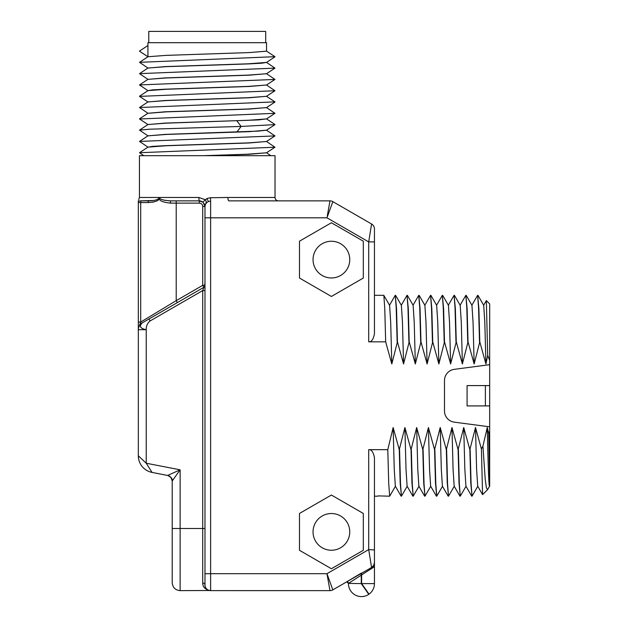 <?xml version="1.0" encoding="UTF-8"?>
<svg xmlns="http://www.w3.org/2000/svg" width="628" height="628" viewBox="0 0 628 628"><rect width="100%" height="100%" fill="white"/><g stroke="black" fill="none" stroke-linecap="round" stroke-linejoin="round"><path stroke-width="0.94" d="M210.215 590.626L329.975 590.634A5.738 5.738 165 0 0 332.84 589.865L326.968 573.686L329.975 590.634L326.968 573.686L332.84 589.865L371.572 567.508L368.699 549.594L368.699 449.672C371.462 449.397 373.377 452.097 374.445 457.781C373.377 452.097 371.462 449.397 368.699 449.672L387.79 449.672L393.144 427.527L399.267 449.672L404.911 427.527L411.034 449.672L416.67 427.527L422.801 449.672L428.437 427.527L434.568 449.672L440.204 427.527L446.335 449.672L451.972 427.527L458.095 449.672L463.731 427.527L469.862 449.672L475.498 427.527L481.417 449.02L482.932 446.108L487.265 427.527L488.71 433.587L489.675 431.146L489.675 426.82L454.311 422.165A11.296 11.296 0 0 1 444.491 410.963L444.491 380.537A11.296 11.296 0 0 1 454.311 369.335L489.675 364.68L489.675 360.354L487.681 355.464L485.923 363.973L479.792 341.828L474.156 363.973L468.025 341.828L462.389 363.973L456.266 341.828L450.621 363.973L444.498 341.828L438.862 363.973L432.731 341.828L427.095 363.973L420.964 341.828L415.328 363.973L409.197 341.828L403.561 363.973L397.438 341.828L391.801 363.973L385.671 341.828L368.699 341.828C371.462 342.103 373.377 339.403 374.445 333.719C373.377 339.403 371.462 342.103 368.699 341.828L368.699 241.906L371.517 224.337M299.485 513.461L331.396 495.029L363.314 513.461L363.314 550.309L331.396 568.74L299.485 550.309L299.485 513.461M299.485 278.039L299.485 241.183L331.396 222.759L363.314 241.183L363.314 278.039L331.396 296.463L299.485 278.039M329.582 203.072L328.106 211.393M327.29 216.016L329.975 200.866L278.408 200.866C276.336 200.646 275.205 199.516 275.025 197.475L275.025 155.673L139.447 155.673L139.447 197.475L159.677 197.475L159.253 198.895C158.225 200.96 154.496 202.185 148.067 202.561A1.696 0.942 -90 0 1 149.001 200.866L140.013 200.866L153.554 200.505M170.329 200.866L170.581 203.127L170.329 200.866L199.327 200.866L170.329 200.866C162.746 200.308 159.19 199.178 159.677 197.475L198.911 197.475L205.168 199.704L207.24 198.432L210.466 197.749L227.909 197.475A3.391 1.036 90 0 0 228.937 200.866L329.975 200.866A5.738 5.738 0 0 1 332.84 201.635L332.149 203.543M200.136 200.921L200.929 201.093A5.652 5.652 0 0 0 199.327 200.866L203.04 202.255L205.168 199.704C207.703 202.138 204.218 205.756 205.034 206L204.979 206.965C205.081 204.367 206.259 202.554 208.504 201.525L210.623 201.093L208.504 201.525L206.895 198.581M327.612 216.056L326.968 217.814L204.979 217.814L204.979 206.965L204.979 584.982A2.261 1.978 0 0 0 202.718 583.004L202.718 290.568L203.849 287.31L202.718 285.348L202.718 206.51A3.391 3.391 0 0 0 199.327 203.127L176.217 203.127L176.217 300.655L202.718 285.348L204.979 285.348A2.261 2.261 0 0 1 203.849 287.31L148.962 319L177.347 302.61L176.217 300.655L140.703 322.062L138.325 322.062L138.325 329.708A7.905 7.905 0 0 1 142.273 322.855A7.905 7.905 0 0 0 138.325 329.708A7.905 7.905 0 0 1 142.273 322.855L143.851 321.944M204.979 289.233L204.979 285.402M176.217 200.866L176.217 203.127L170.581 203.127C163.657 202.459 159.881 201.054 159.253 198.895L158.656 198.424C157.502 199.869 154.284 200.685 149.001 200.866L140.013 200.866C138.27 199.484 138.27 199.484 140.013 200.866L139.306 201.023M148.067 202.561L138.325 202.561A1.696 1.696 0 0 1 140.013 200.866A1.696 1.696 0 0 0 138.819 201.36A1.696 1.696 -90 0 1 140.013 200.866A1.696 1.696 180 0 0 138.325 202.561L138.325 329.684L146.23 329.708C146.183 325.971 147.47 323.051 150.084 320.955L148.962 319L142.273 322.855A7.905 7.905 0 0 0 138.325 329.708C138.129 330.297 138.333 326.419 140.625 324.119L140.664 324.087M141.889 200.866A1.696 1.185 -90 0 0 140.703 202.561L140.703 322.062C139.746 323.593 140.272 323.852 142.273 322.855C138.898 326.215 140.217 328.499 146.23 329.708L146.23 463.229L149.095 467.766M204.461 286.784A2.261 2.261 0 0 1 203.849 287.31L204.626 286.556M204.979 290.568L202.718 290.568L150.084 320.955M209.901 197.773L210.466 197.749L210.623 201.093L210.623 590.634L208.92 590.367L210.623 590.634C205.356 589.692 202.726 587.149 202.718 583.004M207.476 589.676L206.369 588.695L207.483 589.676M205.034 585.798L204.979 584.982A5.652 5.652 0 0 0 205.591 587.541L205.128 586.285L205.591 587.541A5.652 5.652 0 0 1 204.979 584.982L205.034 585.759M203.425 586.152L204.257 587.525M204.979 584.982A5.652 5.652 0 0 0 210.623 590.634A5.652 5.652 0 0 1 206.369 588.695A5.652 5.652 0 0 0 210.623 590.634A5.652 5.652 0 0 1 204.979 584.982A2.261 1.986 180 0 0 204.092 583.412M202.389 201.769L201.682 201.376A5.652 5.652 0 0 1 202.389 201.769A5.652 5.652 0 0 0 201.682 201.376M203.511 155.673L246.835 154.245L266.484 152.816L274.97 147.219L139.502 152.722L143.757 155.673M147.925 147.164L152.439 146.379L165.297 145.672L248.209 142.894L266.484 141.52L274.97 135.915L139.502 141.426L147.988 147.172M147.925 135.86L165.297 134.376L257.904 131.126L266.484 130.224L274.97 124.619L241.128 126.432L149.574 129.203L139.502 130.129L147.988 135.876M266.484 130.169L274.97 135.915M266.484 141.473L274.97 147.219M266.547 118.88L258.603 119.901L166.263 123.151L147.988 124.525L139.502 130.129M266.547 130.184L249.175 131.668L166.263 134.447L147.988 135.821L139.502 141.426M266.547 141.481L249.175 142.964L166.263 145.751L147.988 147.117L139.502 152.722M266.547 152.777L249.175 154.26L207.24 155.673M266.484 84.984L274.97 90.73L139.526 96.39M274.946 101.869L139.502 107.529L147.988 113.276M266.484 107.576L274.97 113.323L139.534 118.99M147.925 124.564L165.297 123.08L248.209 120.293L266.484 118.928L274.97 113.323M147.925 113.268L165.297 111.784L248.201 108.997L266.484 107.631L274.97 102.026M147.925 101.972L165.297 100.488L248.201 97.701L266.507 96.32M266.547 96.288L249.175 97.772L166.263 100.558L147.988 101.924L139.502 107.529M147.925 56.779L139.526 51.198M274.946 56.677L139.502 62.337L147.988 68.091M266.492 62.384L274.97 68.13L139.502 73.641L147.988 79.387M266.484 73.68L274.97 79.434L139.502 84.937L147.988 90.683M147.925 90.675L152.439 89.89L165.297 89.184L248.201 86.405L266.507 85.016M147.925 79.371L165.297 77.888L248.209 75.109L266.492 73.735L274.97 68.13M147.925 68.075L165.297 66.592L248.201 63.813L266.507 62.423M266.547 62.392L262.033 63.177L249.175 63.883L166.271 66.662L147.988 68.036L139.502 73.641M147.925 56.708L147.925 42.696L266.547 42.696L266.547 51.174L249.175 52.579L166.271 55.366L147.988 56.74L139.51 62.337M139.447 51.111L147.925 45.522M266.547 73.696L249.175 75.179L166.271 77.958L147.965 79.348M148.773 42.696L148.773 31.4L265.699 31.4L265.699 42.696M266.547 84.992L249.175 86.476L166.271 89.262L147.988 90.628L139.51 96.233M266.547 107.584L249.175 109.068L166.279 111.855L147.925 113.307M275.025 197.475L226.001 197.482M224.298 197.506L223.607 197.514M205.058 205.843L204.979 206.965M205.034 206A3.391 2.818 180 0 0 204.979 206.51L202.718 206.51M203.04 202.255L204.979 206.51M204.971 206.227A5.652 5.652 0 0 0 204.233 203.715A5.652 5.652 0 0 1 204.971 206.227M198.911 197.475A3.391 0.416 90 0 0 199.327 200.866L199.327 203.127M159.677 197.475L158.656 198.424M156.254 199.837L156.647 199.688M152.423 202.208L154.504 201.737M170.847 303.889L156.631 312.461M138.325 200.662L138.325 202.554A1.696 1.696 0 0 1 138.325 202.538L138.325 322.062M151.748 471.926L146.23 463.229L138.325 455.779L138.325 326.128M138.325 322.494L138.325 324.017M138.325 324.291L138.325 325.335M138.325 455.779A16.948 16.948 50.5 0 0 152.031 472.413L167.645 475.451L180.126 469.815L180.126 528.493L204.979 528.493M209.391 590.493L180.126 590.634L180.126 528.493L172.213 528.493L172.213 480.993C172.904 479.219 171.381 477.366 167.645 475.451A5.652 5.652 50.5 0 1 172.213 480.993L180.126 469.815L146.23 463.229M172.213 528.493L172.213 582.729C172.684 587.525 175.322 590.163 180.126 590.634M179.49 470.717L172.582 480.475M169.16 474.768L168.171 475.208M170.91 477.382L172.213 480.993A5.652 5.652 0 0 0 169.631 476.252M204.979 285.41L204.979 289.045M163.979 200.183L164.889 200.379M168.54 200.819L168.963 200.834M175.832 303.481L147.054 320.099M144.456 321.599L142.273 322.855L144.448 321.607M374.445 333.719L374.445 241.906L368.699 241.906L326.968 217.814L332.84 201.635L371.572 223.992A5.738 5.738 180 0 1 374.445 228.961L374.445 295.309L383.786 295.309L389.596 305.31L390.695 322.297L391.801 363.973M331.443 205.489L329.048 212.083M385.671 341.828L384.76 308.489L383.849 295.364M389.462 305.31L395.271 295.309L396.205 307.704L397.147 341.828M397.438 341.828L396.527 308.489L395.271 295.309M403.561 363.973L402.462 322.297L401.363 305.31L395.616 295.364M401.229 305.31L407.03 295.309L407.972 307.704L408.914 341.828M409.197 341.828L408.294 308.489L407.03 295.309M415.328 363.973L414.229 322.297L413.13 305.31L407.384 295.364M418.735 295.364L419.74 307.704L420.681 341.828M420.964 341.828L420.054 308.489L418.798 295.309M427.095 363.973L425.996 322.297L424.889 305.31L419.143 295.364M424.756 305.31L430.565 295.309L431.507 307.704L432.441 341.828M432.731 341.828L431.821 308.489L430.565 295.309M438.862 363.973L437.755 322.297L436.656 305.31L430.91 295.364M436.523 305.31L442.332 295.309L443.266 307.704L444.208 341.828M444.498 341.828L443.588 308.489L442.332 295.309M450.621 363.973L449.522 322.297L448.423 305.31L442.677 295.364M448.29 305.31L454.091 295.309L455.033 307.704L455.975 341.828M456.266 341.828L455.355 308.505L454.091 295.309M462.389 363.973L461.29 322.305L460.191 305.31L454.444 295.364M460.057 305.31L465.858 295.309L466.8 307.704L467.742 341.828M468.025 341.828L467.114 308.489L465.858 295.309M474.156 363.973L473.057 322.297L471.95 305.31L466.204 295.364M471.816 305.31L477.625 295.309L478.567 307.704L479.509 341.828M479.792 341.828L478.881 308.489L477.625 295.309M485.923 363.973L484.816 322.297L483.717 305.31L477.971 295.364M487.681 355.464L486.347 300.592L483.584 305.31M486.347 300.592L489.675 303.921L489.675 360.354M489.675 426.82L489.675 364.68M489.675 431.146L489.675 485.978C488.874 489.605 488.066 464.492 487.265 427.527M485.381 385.584L467.083 385.584L467.083 405.916L485.381 405.916L485.381 385.584L489.675 385.584M489.675 405.916L485.381 405.916M482.932 446.108L485.224 479.36L486.37 487.697L487.516 489.738L482.579 494.629L481.417 449.02M487.516 489.738L489.605 486.182M489.675 482.5L488.71 433.587M482.579 494.629L477.704 486.19L476.597 469.202L475.498 427.527M477.837 486.19L472.028 496.183L471.086 483.796L470.152 449.672M469.862 449.672L470.772 483.003L472.028 496.183M471.683 496.136L465.937 486.19L464.838 469.202L463.731 427.527M466.07 486.19L460.261 496.183L459.327 483.796L458.385 449.672M458.095 449.672L459.005 483.003L460.261 496.183M459.916 496.136L454.17 486.19L453.071 469.202L451.972 427.527M454.303 486.19L448.502 496.183L447.56 483.796L446.618 449.672M446.335 449.672L447.246 483.003L448.502 496.183M442.402 486.19L441.303 469.202L440.204 427.527M436.798 496.136L435.793 483.796L434.851 449.672M434.568 449.672L435.479 483.003L436.735 496.183M436.389 496.136L430.643 486.19L429.536 469.202L428.437 427.527M430.777 486.19L424.968 496.183L424.026 483.796L423.091 449.672M422.801 449.672L423.712 482.995L424.968 496.183M419.009 486.182L413.2 496.183L412.266 483.796L411.324 449.672M411.034 449.672L411.944 483.003L413.2 496.183M412.855 496.136L407.109 486.19L406.01 469.202L404.911 427.527M407.242 486.19L401.441 496.183L400.499 483.796L399.557 449.672M399.267 449.672L400.177 483.003L401.441 496.183M401.088 496.136L395.342 486.19L394.243 469.202L393.144 427.527M395.475 486.19L389.674 496.183L388.732 483.796L387.79 449.672M378.103 495.892L389.674 496.183M371.572 567.508A5.738 5.738 0 0 0 374.445 562.531L374.445 457.781M374.445 549.963L368.699 549.594L326.968 573.686L204.979 573.686M361.618 583.553L361.618 575.044L361.618 583.553L369.036 594.151A12.992 12.992 0 0 0 374.445 583.608L374.445 561.581M374.445 563.583L374.445 564.054M374.445 564.203L374.445 575.798M374.445 565.396L374.445 566.283M374.445 562.704L374.445 564.195M373.644 565.451L374.445 562.586L374.445 566.692C374.453 566.283 373.511 566.542 371.619 567.476L373.66 565.459A5.652 5.652 0 0 0 374.155 564.36L374.147 564.36M371.619 567.476L361.595 573.262L363.557 572.132L361.595 573.262L361.618 575.044M361.32 575.044L361.304 573.097L345.07 582.808M374.445 566.692L361.618 574.934M368.361 593.185L361.281 583.663A11.335 5.668 -90 0 1 361.281 583.608L361.281 575.154L348.454 583.396L346.868 581.928M366.462 590.477L365.637 589.292M362.709 585.108L361.673 583.632M366.995 571.48L368.298 570.64M360.064 574.149L360.974 573.623M348.454 583.396A1.468 1.468 0 0 0 346.256 582.125L346.256 582.125A1.468 1.468 0 0 1 348.454 583.396L361.281 583.608M361.304 573.348L361.281 575.154L349.254 582.878M368.73 594.01L368.762 594.347A12.992 12.992 0 0 1 348.454 583.608M368.369 593.782L361.281 583.663M366.815 591.568L367.333 592.306M361.453 596.6A12.992 12.992 0 0 0 368.762 594.347A12.992 12.992 0 0 1 361.453 596.6M424.622 496.128L418.876 486.182L417.777 469.195L416.67 427.527M371.572 223.992A5.738 5.738 0 0 1 374.445 228.961M331.396 513.523A18.361 18.361 0 0 1 349.757 531.885A18.361 18.361 0 0 1 331.396 550.246A18.361 18.361 0 0 1 313.042 531.885A18.361 18.361 0 0 1 331.396 513.523M331.396 241.254A18.361 18.361 0 0 1 349.757 259.615A18.361 18.361 0 0 1 331.396 277.969A18.361 18.361 0 0 1 313.042 259.615A18.361 18.361 0 0 1 331.396 241.254M204.673 284.217L204.979 285.355A2.261 2.261 0 0 1 203.849 287.31M236.889 132.021L241.128 126.432L236.889 120.843M200.929 201.093A5.652 5.652 0 0 0 199.327 200.866M139.071 201.156L138.819 201.36A1.696 1.696 -90 0 1 140.013 200.866M361.657 583.608L374.445 583.608M177.347 302.61L139.651 324.37M204.979 286.447L204.979 285.661M266.484 152.769L270.888 155.673M274.97 90.73L266.484 96.327M139.51 96.374L147.988 101.979M139.51 118.975L147.988 124.572M147.988 56.787L139.502 51.182M274.97 56.834L266.484 62.439M274.97 79.426L266.484 85.031M147.988 79.332L139.51 84.937M274.97 56.693L266.484 51.088M266.484 96.28L274.97 101.885M147.988 113.228L139.51 118.825M266.484 118.873L274.97 124.477M139.447 197.475L138.694 199.602M170.337 476.785L169.489 476.165M168.579 475.718L167.896 475.506M173.626 304.753L156.804 314.463M146.669 320.319L144.055 321.826M138.325 322.423L138.325 325.445M138.325 326.034L138.325 326.521M138.325 327.219L138.325 327.879M138.325 328.044L138.325 328.507M138.733 327.18L139.369 325.775M412.996 305.31L418.743 295.364M448.149 496.136L442.41 486.19M442.536 486.19L436.79 496.136M377.907 496.183L374.445 496.183M348.344 582.831L347.747 582.132M361.304 573.097L361.304 573.537"/></g></svg>
